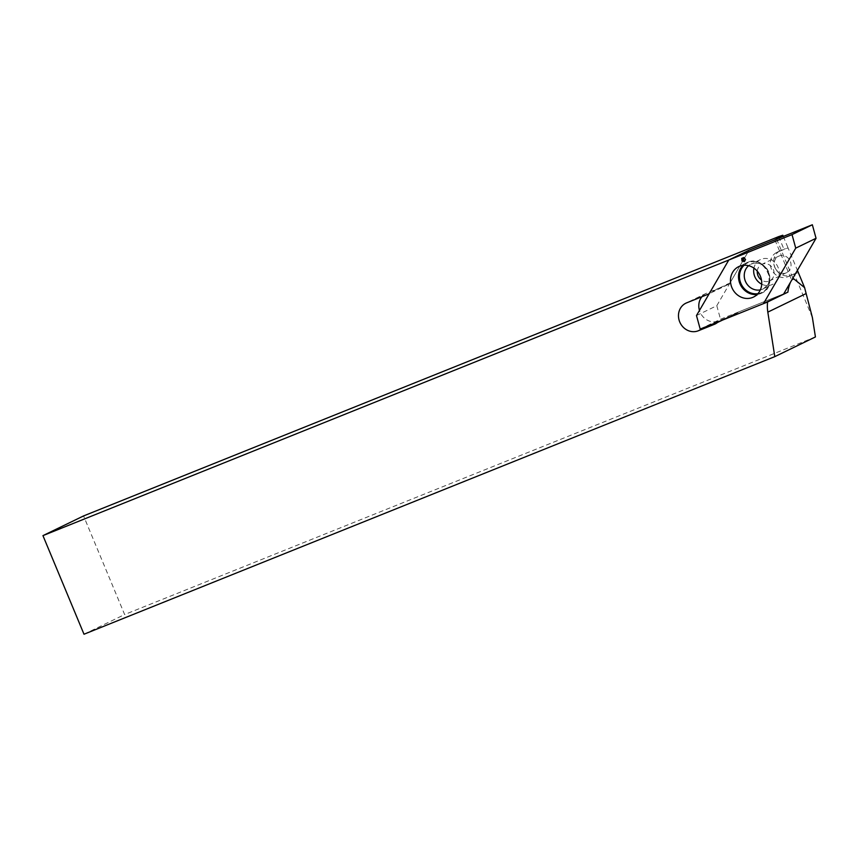 <?xml version="1.0" encoding="UTF-8"?>
<svg xmlns="http://www.w3.org/2000/svg" width="859" height="859" viewBox="0 0 859 859"><rect width="100%" height="100%" fill="white"/><g stroke="black" fill="none" stroke-linecap="round" stroke-linejoin="round"><path stroke-width="0.64" stroke-dasharray="4.29 3.22" d="M812.399 317.594L794.199 273.881L798.301 272.518L787.757 276.748A13.357 12.101 64.1 0 1 771.554 269.329A13.357 12.101 64.1 0 1 776.794 252.406A13.357 12.101 64.1 0 1 777.492 252.106L788.047 247.864L797.41 270.349M815.427 336.943L124.63 614.539L83.581 515.926M778.683 236.612L783.934 249.228L777.492 252.106M794.199 273.881L791.139 275.116A13.357 12.101 64.1 0 1 774.936 267.686A13.357 12.101 64.1 0 1 780.187 250.764A13.357 12.101 64.1 0 1 780.874 250.463M774.947 267.514A9.127 8.268 -115.9 0 0 786.608 272.636A9.127 8.268 -115.9 0 0 790.065 260.814A9.127 8.268 -115.9 0 0 778.641 256.218A9.127 8.268 -115.9 0 0 774.947 267.514M757.284 271.154A9.127 8.268 64.1 0 1 761.708 264.422A9.127 8.268 64.1 0 1 773.132 269.028A9.127 8.268 64.1 0 1 769.675 280.85A9.127 8.268 64.1 0 1 761.482 280.045M791.944 279.744L791.579 279.916A36.508 33.082 -115.9 0 0 790.473 282.278M83.999 634.232L124.63 614.539M718.167 321.846L738.482 312L783.773 293.799L720.508 319.226L700.192 329.072M774.893 239.822L791.579 279.916M776.633 239.113L792.878 278.133M696.488 315.554L716.803 305.697L749.08 250.194L730.086 282.847A4.456 4.037 64.1 0 1 728.249 284.458L706.968 293.005L686.652 302.851M738.482 312A13.798 12.509 64.1 0 1 735.444 314.147A13.798 12.509 64.1 0 1 734.724 314.469L718.596 320.944A15.14 13.723 64.1 0 1 699.462 310.432M701.932 296.72A15.14 13.723 64.1 0 1 706.184 293.359A15.14 13.723 64.1 0 1 706.968 293.005M783.29 236.44L788.047 247.864L783.934 249.228M716.803 305.697L720.508 319.226M761.729 284.179A13.798 12.509 -115.9 0 0 772.445 284.415A13.798 12.509 -115.9 0 0 777.685 266.537A13.798 12.509 -115.9 0 0 760.408 259.579A13.798 12.509 -115.9 0 0 753.944 268.137M744.474 257.797L744.517 258.72M744.903 258.656L745.548 259.536M745.032 259.869L744.366 261.673M730.086 282.847L709.77 292.704M728.249 284.458L707.934 294.304M718.596 320.944L709.845 325.185M734.724 314.469L715.815 323.628M791.139 275.116L787.757 276.748M760.344 289.88A13.798 12.509 -115.9 0 0 763.028 288.978A13.798 12.509 -115.9 0 0 768.268 271.1A13.798 12.509 -115.9 0 0 750.991 264.142A13.798 12.509 -115.9 0 0 748.619 265.689M757.939 293.671A16.396 14.861 -115.9 0 0 768 271.229A16.396 14.861 -115.9 0 0 744.152 265.238M757.187 294.454A16.922 15.333 -115.9 0 0 761.525 293.166A16.922 15.333 -115.9 0 0 767.946 271.261A16.922 15.333 -115.9 0 0 746.761 262.725A16.922 15.333 -115.9 0 0 743.067 265.334M778.641 256.218L761.708 264.422M786.608 272.636L769.675 280.85M728.475 284.35L709.18 293.714M706.184 293.359L685.869 303.206M735.444 314.147L715.128 323.993M780.187 250.764L776.794 252.406M760.408 259.579L750.991 264.142C757.09 262.231 763.533 262.038 768.741 274.977C768.912 279.905 770.824 283.073 763.028 288.978L772.445 284.415M753.493 297.064L761.525 293.166C779.618 286.251 765.079 253.201 746.761 262.725L738.729 266.623"/><path stroke-width="1.29" d="M797.41 270.349L804.604 287.647L812.399 317.594L815.427 336.943L774.797 356.635L83.999 634.232L42.95 535.629L83.581 515.926L778.683 236.612L782.785 235.237L783.29 236.44M42.95 535.629L728.765 260.041L749.08 250.194L774.893 239.822L782.785 235.237M761.482 280.045A9.127 8.268 64.1 0 1 758.014 275.718A9.127 8.268 64.1 0 1 757.284 271.154M792.878 278.133L804.604 287.647M790.473 282.278A36.508 33.082 -115.9 0 0 787.907 292.135L767.592 301.981A36.508 33.082 -115.9 0 0 767.817 312.128L774.797 356.635M793.276 279.1L791.944 279.744M767.592 301.981L718.167 321.846A13.798 12.509 64.1 0 1 715.128 323.993A13.798 12.509 64.1 0 1 714.409 324.315L698.281 330.79A15.14 13.723 64.1 0 1 679.92 322.383A15.14 13.723 64.1 0 1 685.869 303.206A15.14 13.723 64.1 0 1 686.652 302.851L707.934 294.304A4.456 4.037 64.1 0 0 709.77 292.704L728.765 260.041L696.488 315.554L700.192 329.072L763.458 303.646L795.735 248.133L792.03 234.614L728.765 260.041L749.08 250.194L812.346 224.768L792.03 234.614M763.458 303.646L787.907 292.135M699.462 310.432A15.14 13.723 64.1 0 1 701.932 296.72M731.879 287.561A16.922 15.333 -115.9 0 0 753.493 297.064A16.922 15.333 -115.9 0 0 759.904 275.159A16.922 15.333 -115.9 0 0 738.729 266.623A16.922 15.333 -115.9 0 0 731.879 287.561M743.915 257.517L745.548 259.536L744.366 261.673L741.993 260.975L741.714 258.398L743.915 257.517M783.773 293.799L816.05 238.287L795.735 248.133M816.05 238.287L812.346 224.768M753.944 268.137A13.798 12.509 -115.9 0 0 754.814 276.662A13.798 12.509 -115.9 0 0 761.729 284.179M745.44 259.45L744.699 260.427M744.635 260.664L743.239 261.018M743.991 260.288L741.993 260.975M743.099 260.256L743.218 259.332L742.155 259.676M743.218 259.332L742.906 258.419L741.714 258.398M742.906 258.419L743.776 258.323L742.938 258.258M805.925 293.66L767.817 312.128M709.845 325.185L698.281 330.79M715.815 323.628L714.409 324.315M748.619 265.689A13.798 12.509 -115.9 0 0 745.397 281.226A13.798 12.509 -115.9 0 0 760.344 289.88M744.152 265.238A16.396 14.861 -115.9 0 0 740.823 283.255A16.396 14.861 -115.9 0 0 757.939 293.671M743.067 265.334A16.922 15.333 -115.9 0 0 739.91 283.663A16.922 15.333 -115.9 0 0 757.187 294.454M709.18 293.714L708.16 294.207"/></g></svg>
